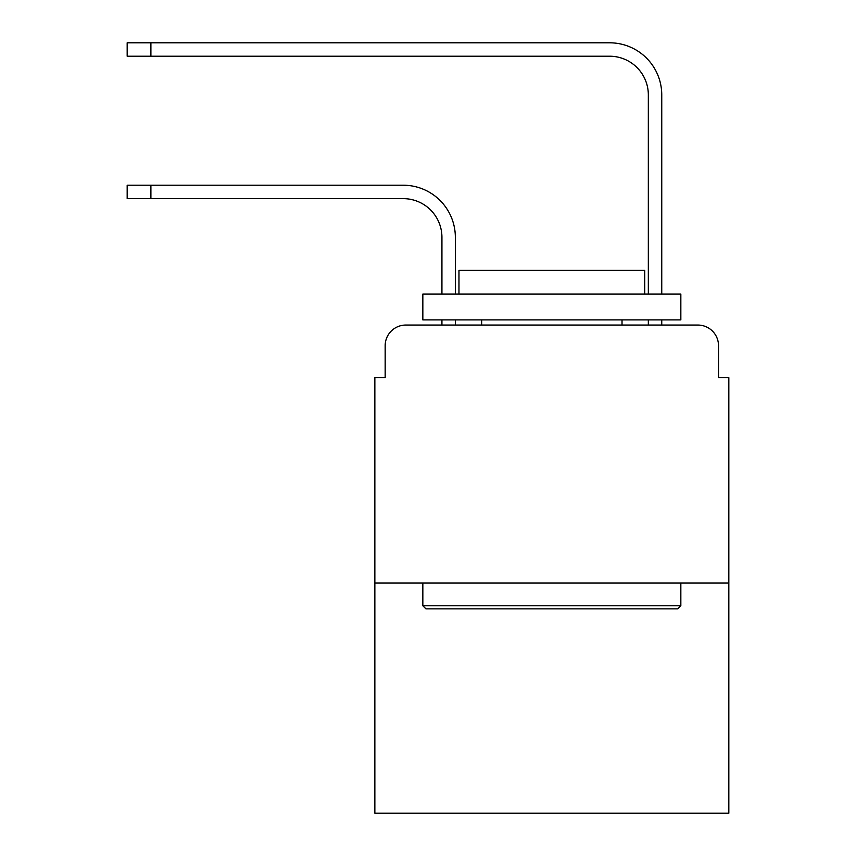 <?xml version="1.0" encoding="UTF-8"?>
<svg xmlns="http://www.w3.org/2000/svg" width="856" height="856" viewBox="0 0 856 856"><rect width="100%" height="100%" fill="white"/><g stroke="black" fill="none" stroke-linecap="round" stroke-linejoin="round"><path stroke-width="1.28" d="M385.168 345.696L385.168 377.689L385.168 345.696A20.64 20.64 0 0 1 405.808 325.055L441.931 325.055L441.931 319.898M728.831 583.064L374.853 583.064L374.853 813.2L728.831 813.2L728.831 377.689L718.516 377.689L718.516 345.696A20.64 20.64 0 0 0 697.875 325.055L405.808 325.055M374.853 583.064L374.853 377.689L385.168 377.689M455.349 319.898L455.349 325.055L455.349 319.898L455.349 325.055L455.349 319.898L455.349 325.055L455.349 319.898L455.349 325.055L455.349 319.898L455.349 325.055L455.349 319.898L455.349 325.055L455.349 319.898L455.349 325.055L455.349 319.898L455.349 325.055L471.346 325.055M632.338 325.055L648.334 325.055L648.334 319.898M661.752 319.898L661.752 325.055L661.752 319.898L661.752 325.055L661.752 319.898L661.752 325.055L661.752 319.898L661.752 325.055L661.752 319.898L661.752 325.055L661.752 319.898L661.752 325.055L661.752 319.898L661.752 325.055L661.752 319.898L661.752 325.055L697.875 325.055M718.516 377.689L718.516 345.696M455.349 294.1L455.349 237.337A52.12 52.12 0 0 0 403.23 185.217L150.902 185.217L150.902 198.635L127.169 198.635L127.169 185.217L150.902 185.217M150.902 198.635L403.23 198.635A38.702 38.702 0 0 1 441.931 237.337L441.931 294.1M661.752 294.1L661.752 94.92A52.12 52.12 0 0 0 609.633 42.8L150.902 42.8L150.902 56.218L127.169 56.218L127.169 42.8L150.902 42.8M150.902 56.218L609.633 56.218A38.702 38.702 0 0 1 648.334 94.92L648.334 294.1M403.23 198.635A38.702 38.702 0 0 1 441.931 237.337A38.702 38.702 0 0 0 403.23 198.635A38.702 38.702 0 0 1 441.931 237.337A38.702 38.702 0 0 0 403.23 198.635A38.702 38.702 0 0 1 441.931 237.337A38.702 38.702 0 0 0 403.23 198.635A38.702 38.702 0 0 1 441.931 237.337A38.702 38.702 0 0 0 403.23 198.635A38.702 38.702 0 0 1 441.931 237.337A38.702 38.702 0 0 0 403.23 198.635A38.702 38.702 0 0 1 441.931 237.337A38.702 38.702 0 0 0 403.23 198.635A38.702 38.702 0 0 1 441.931 237.337A38.702 38.702 0 0 0 403.23 198.635M609.633 56.218A38.702 38.702 0 0 1 648.334 94.92A38.702 38.702 0 0 0 609.633 56.218A38.702 38.702 0 0 1 648.334 94.92A38.702 38.702 0 0 0 609.633 56.218A38.702 38.702 0 0 1 648.334 94.92A38.702 38.702 0 0 0 609.633 56.218A38.702 38.702 0 0 1 648.334 94.92A38.702 38.702 0 0 0 609.633 56.218A38.702 38.702 0 0 1 648.334 94.92A38.702 38.702 0 0 0 609.633 56.218A38.702 38.702 0 0 1 648.334 94.92A38.702 38.702 0 0 0 609.633 56.218A38.702 38.702 0 0 1 648.334 94.92A38.702 38.702 0 0 0 609.633 56.218M677.749 608.862L425.935 608.862L422.843 605.77L680.841 605.77L677.749 608.862M422.843 294.1L680.841 294.1L680.841 319.898L422.843 319.898L422.843 294.1M644.728 294.1L644.728 270.357L458.966 270.357L458.966 294.1M422.843 583.064L422.843 605.77M680.841 583.064L680.841 605.77M481.661 319.898L481.661 325.055M622.023 319.898L622.023 325.055"/></g></svg>

